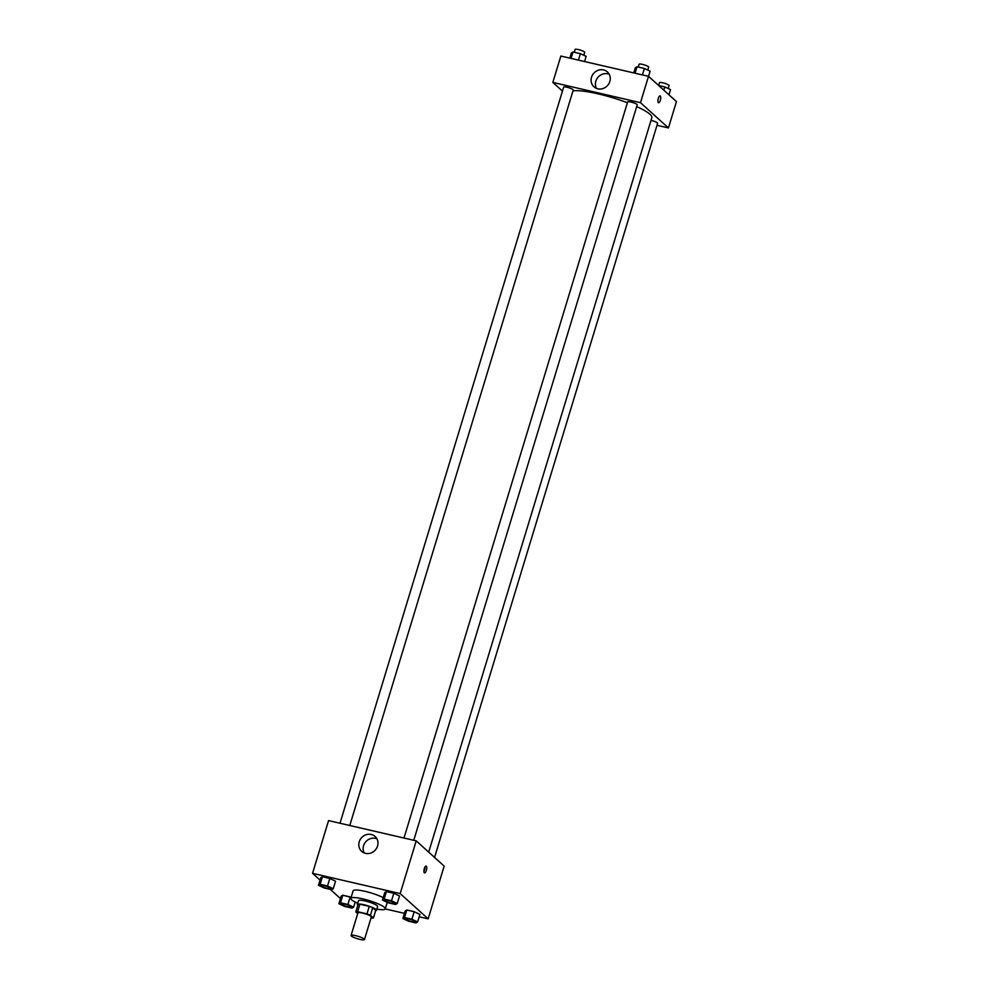 <?xml version="1.0" encoding="UTF-8"?>
<svg xmlns="http://www.w3.org/2000/svg" width="989" height="989" viewBox="0 0 989 989"><rect width="100%" height="100%" fill="white"/><g stroke="black" fill="none" stroke-linecap="round" stroke-linejoin="round"><path stroke-width="1.48" d="M364.15 938.994A6.997 1.249 16.9 0 1 364.459 939.55A6.997 1.249 16.9 0 1 357.4 938.709A6.997 1.249 16.9 0 1 351.058 935.483A6.997 1.249 16.9 0 1 356.905 935.965A6.997 1.249 16.9 0 1 364.15 938.994M351.058 935.483L357.931 912.884A6.997 1.249 16.9 0 1 363.779 913.379A6.997 1.249 16.9 0 1 371.023 916.395A6.997 1.249 16.9 0 1 371.32 916.951L364.459 939.55M355.83 911.883L358.117 904.342A9.507 1.694 16.9 0 1 359.897 904.193L369.268 906.369L366.981 913.898L357.61 911.734A9.507 1.694 16.9 0 0 355.83 911.883L357.709 913.589M371.023 917.965L371.641 918.101A9.507 1.694 16.9 0 0 373.422 917.953L370.442 915.258A9.507 1.694 16.9 0 0 366.981 913.898M373.422 917.953L375.709 910.424L372.729 907.729L370.442 915.258M369.268 906.369A9.507 1.694 16.9 0 1 372.729 907.729M375.622 910.721A10.001 1.793 -163.1 0 0 376.488 910.288A10.001 1.793 -163.1 0 0 367.438 905.677A10.001 1.793 -163.1 0 0 357.35 904.478A10.001 1.793 -163.1 0 0 357.82 905.306M357.35 904.478L358.488 900.707A10.001 1.793 16.9 0 1 366.845 901.412A10.001 1.793 16.9 0 1 377.192 905.726A10.001 1.793 16.9 0 1 377.625 906.53L376.488 910.288M359.897 904.193L357.61 911.734M357.709 903.266A18 3.214 16.9 0 1 350.835 898.383A18 3.214 16.9 0 1 365.868 899.644A18 3.214 16.9 0 1 384.498 907.42A18 3.214 16.9 0 1 385.29 908.854A18 3.214 16.9 0 1 376.846 909.089M350.835 898.383L353.122 890.854A18 3.214 16.9 0 1 364.644 891.25A18 3.214 16.9 0 1 383.225 897.629M385.253 908.928L404.439 913.366M419.2 916.778L428.15 918.843L400.199 893.586L312.549 873.324L320.053 880.111M330.338 889.408L340.463 898.556M417.63 921.946L419.929 914.405L414.193 911.71L406.813 910.004L405.169 910.993L402.869 918.534L408.605 921.229L415.986 922.935L417.63 921.946L411.906 919.251L404.526 917.545L402.869 918.534M347.918 904.453L350.205 896.924L351.144 897.357L342.824 895.218L341.168 896.207L338.881 903.736L344.617 906.431L351.997 908.137L353.642 907.148L347.918 904.453L340.537 902.747L338.881 903.736M333.244 888.703L335.531 881.174L329.807 878.479L322.426 876.773L320.77 877.762L318.483 885.291L324.207 887.986L331.587 889.692L333.244 888.703L327.52 886.008L320.139 884.302L318.483 885.291M397.232 903.501L399.519 895.972L393.795 893.277L386.415 891.571L384.758 892.56L382.471 900.089L388.195 902.784L395.575 904.49L397.232 903.501L391.508 900.806L384.128 899.1L382.471 900.089M428.15 918.843L444.172 866.117L416.221 840.86L328.571 820.598L312.549 873.324M365.522 853.359A10.038 9.235 132.1 0 1 361.665 851.356A10.038 9.235 132.1 0 1 361.541 837.72A10.038 9.235 132.1 0 1 375.115 836.471A10.038 9.235 132.1 0 1 376.624 848.179A10.038 9.235 132.1 0 1 365.522 853.359M416.221 840.86L400.199 893.586M376.933 838.808A10.038 9.235 -47.9 0 0 365.868 841.639A10.038 9.235 -47.9 0 0 364.175 852.926M426.346 870.419A3.499 1.224 -77 0 1 424.541 872.904A3.499 1.224 -77 0 1 424.145 869.22A3.499 1.224 -77 0 1 426.123 866.092A3.499 1.224 -77 0 1 426.346 870.419M423.91 871.445A3.499 1.224 103 0 0 424.516 869.986A3.499 1.224 103 0 0 424.911 867.118M636.681 106.589A43.046 7.689 16.9 0 1 649.946 114.267A43.046 7.689 16.9 0 1 651.825 117.691L428.694 852.135M572.977 90.864A43.046 7.689 16.9 0 1 627.397 102.757M413.761 840.291L637.225 104.809A5.007 0.89 -163.1 0 0 632.7 102.51A5.007 0.89 -163.1 0 0 627.656 101.904L403.994 838.042M651.009 120.398A5.007 0.89 16.9 0 1 657.401 122.859A5.007 0.89 16.9 0 1 657.623 123.254L434.554 857.438M340.006 823.244L563.668 87.106A5.007 0.89 16.9 0 1 567.834 87.465A5.007 0.89 16.9 0 1 573.014 89.616A5.007 0.89 16.9 0 1 573.237 90.024L349.772 825.506M633.788 72.914L635.358 67.759L637.003 66.77L644.383 68.476L650.119 71.171L648.537 76.351L676.451 101.583L668.44 127.94L657.005 125.294M668.44 127.94L640.501 102.683L552.839 82.421L562.444 91.099M640.501 102.683L648.512 76.326L560.85 56.052L552.839 82.421M609.83 81.494A10.038 9.235 132.1 0 1 593.944 86.809A10.038 9.235 132.1 0 1 593.833 73.186A10.038 9.235 132.1 0 1 607.407 71.925A10.038 9.235 132.1 0 1 609.83 81.494M658.538 102.72A3.499 1.224 103 0 0 660.442 99.914A3.499 1.224 103 0 0 660.331 96.02A3.499 1.224 -77 0 1 660.442 99.914A3.499 1.224 -77 0 1 658.55 102.72A3.499 1.224 -77 0 1 658.142 99.036A3.499 1.224 -77 0 1 660.12 95.896A3.499 1.224 -77 0 1 660.331 96.02A3.499 1.224 103 0 0 660.12 95.896M609.224 74.262A10.038 9.235 -47.9 0 0 598.16 77.093A10.038 9.235 -47.9 0 0 596.454 88.392M644.383 68.476L642.43 74.917M637.003 66.77L635.049 73.211M638.239 67.054L639.092 64.248A5.007 0.89 16.9 0 1 643.27 64.594A5.007 0.89 16.9 0 1 648.45 66.758A5.007 0.89 16.9 0 1 648.66 67.153L647.783 70.071M584.561 61.541L586.131 56.373L580.395 53.678L573.014 51.972L571.37 52.961L569.8 58.128M580.395 53.678L578.441 60.119M573.014 51.972L571.061 58.413M574.25 52.256L575.104 49.45A5.007 0.89 16.9 0 1 579.282 49.796A5.007 0.89 16.9 0 1 584.45 51.96A5.007 0.89 16.9 0 1 584.672 52.355L583.782 55.273M668.947 94.796L670.517 89.603L664.793 86.908L658.662 85.499L659.49 82.68A5.007 0.89 16.9 0 1 663.668 83.027A5.007 0.89 16.9 0 1 668.848 85.19A5.007 0.89 16.9 0 1 669.071 85.586L668.181 88.503M664.793 86.908L663.804 90.147M385.055 900.373L385.067 900.349A5.007 0.89 16.9 0 1 385.067 900.349A5.007 0.89 16.9 0 1 389.246 900.695A5.007 0.89 16.9 0 1 394.413 902.858A5.007 0.89 16.9 0 1 394.636 903.254A5.007 0.89 16.9 0 1 394.636 903.266A5.007 0.89 16.9 0 1 389.579 902.685A5.007 0.89 16.9 0 1 385.055 900.373A5.007 0.89 16.9 0 1 389.233 900.719A5.007 0.89 16.9 0 1 394.413 902.883A5.007 0.89 16.9 0 1 394.623 903.278L394.623 903.278M399.519 895.972L393.795 893.277L391.508 900.806M393.795 893.277L386.415 891.571L384.128 899.1M386.415 891.571L384.758 892.56M321.079 885.551L321.066 885.575A5.007 0.89 16.9 0 1 325.245 885.934A5.007 0.89 16.9 0 1 330.425 888.085A5.007 0.89 16.9 0 1 330.647 888.456A5.007 0.89 16.9 0 1 330.647 888.468A5.007 0.89 16.9 0 1 325.591 887.887A5.007 0.89 16.9 0 1 321.066 885.575A5.007 0.89 16.9 0 1 321.079 885.551A5.007 0.89 16.9 0 1 325.257 885.897A5.007 0.89 16.9 0 1 330.425 888.06A5.007 0.89 16.9 0 1 330.635 888.481L330.647 888.456M335.531 881.174L329.807 878.479L327.52 886.008M329.807 878.479L322.426 876.773L320.139 884.302M322.426 876.773L320.77 877.762M405.465 918.781L405.465 918.806A5.007 0.89 16.9 0 1 409.631 919.164A5.007 0.89 16.9 0 1 414.811 921.315A5.007 0.89 16.9 0 1 415.034 921.686A5.007 0.89 16.9 0 1 415.034 921.699L415.034 921.723A5.007 0.89 16.9 0 1 409.99 921.118A5.007 0.89 16.9 0 1 405.465 918.806A5.007 0.89 16.9 0 1 405.465 918.781A5.007 0.89 16.9 0 1 409.644 919.127A5.007 0.89 16.9 0 1 414.824 921.291A5.007 0.89 16.9 0 1 415.034 921.723M419.929 914.405L414.193 911.71L411.906 919.251M414.193 911.71L406.813 910.004L404.526 917.545M406.813 910.004L405.169 910.993M350.835 906.493A5.007 0.89 16.9 0 1 351.046 906.901A5.007 0.89 16.9 0 1 351.046 906.913A5.007 0.89 16.9 0 1 346.002 906.332A5.007 0.89 16.9 0 1 341.477 904.02A5.007 0.89 16.9 0 1 341.477 903.983A5.007 0.89 16.9 0 1 345.656 904.342A5.007 0.89 16.9 0 1 350.835 906.493M355.187 902.079L353.642 907.148M350.205 896.924L342.824 895.218L340.537 902.747M342.824 895.218L341.168 896.207M341.477 903.983L341.477 904.02A5.007 0.89 16.9 0 1 345.643 904.366A5.007 0.89 16.9 0 1 350.823 906.53A5.007 0.89 16.9 0 1 351.046 906.925L351.046 906.925M387.268 902.339L385.29 908.854"/></g></svg>
